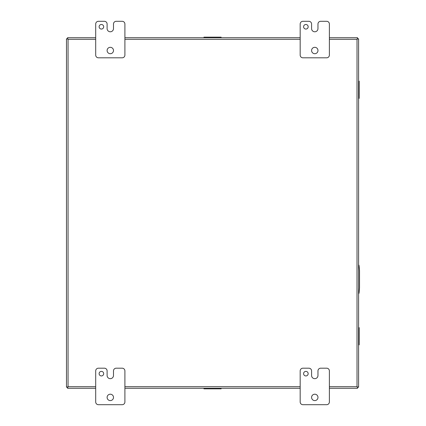 <?xml version="1.0" encoding="UTF-8"?>
<svg xmlns="http://www.w3.org/2000/svg" width="426" height="426" viewBox="0 0 426 426"><rect width="100%" height="100%" fill="white"/><g stroke="black" fill="none" stroke-linecap="round" stroke-linejoin="round"><path stroke-width="0.64" d="M308.163 373.661A2.284 2.284 0 0 0 305.879 371.381A2.284 2.284 0 0 0 303.6 373.661A2.284 2.284 0 0 0 305.879 375.945A2.284 2.284 0 0 0 308.163 373.661M317.977 397.399A3.195 3.195 0 0 0 314.782 394.204A3.195 3.195 0 0 0 311.587 397.399A3.195 3.195 0 0 0 314.782 400.594A3.195 3.195 0 0 0 317.977 397.399M326.646 368.186A2.737 2.737 0 0 1 329.383 370.924L329.383 401.963A2.737 2.737 0 0 1 326.646 404.7L302.913 404.7A2.737 2.737 0 0 1 300.176 401.963L300.176 370.924A2.737 2.737 0 0 1 302.913 368.186L308.85 368.186A2.737 2.737 0 0 1 311.587 370.924L311.587 375.487A3.184 3.184 0 0 0 314.771 378.671L314.782 378.671A3.184 3.184 0 0 0 317.966 375.487L317.966 370.924A2.737 2.737 0 0 1 320.703 368.186L326.646 368.186M358.596 81.158L359.166 81.158L359.166 98.358L358.596 98.358M358.596 82.543L359.166 82.543M359.166 96.968L358.596 96.968L358.596 102.394M103.683 373.661A2.284 2.284 0 0 0 101.399 371.381A2.284 2.284 0 0 0 99.12 373.661A2.284 2.284 0 0 0 101.399 375.945A2.284 2.284 0 0 0 103.683 373.661M113.497 397.399A3.195 3.195 0 0 0 110.302 394.204A3.195 3.195 0 0 0 107.107 397.399A3.195 3.195 0 0 0 110.302 400.594A3.195 3.195 0 0 0 113.497 397.399M122.166 368.186A2.737 2.737 0 0 1 124.903 370.924L124.903 401.963A2.737 2.737 0 0 1 122.166 404.7L98.433 404.7A2.737 2.737 0 0 1 95.696 401.963L95.696 370.924A2.737 2.737 0 0 1 98.433 368.186L104.37 368.186A2.737 2.737 0 0 1 107.107 370.924L107.107 375.487A3.184 3.184 0 0 0 110.291 378.671L110.302 378.671A3.184 3.184 0 0 0 113.486 375.487L113.486 370.924A2.737 2.737 0 0 1 116.223 368.186L122.166 368.186M95.696 37.733L67.537 37.733L67.569 38.819L66.483 38.787L66.483 387.213L67.782 386.968L67.537 388.267L67.537 387.218L66.552 387.213L66.946 386.92M329.383 388.267L357.542 388.267L357.51 387.181L357.542 388.198L357.244 387.809M357.542 388.267L357.542 387.218L358.596 387.213L358.596 38.787L357.51 38.819L358.527 38.787L358.133 39.08M67.558 387.191L67.537 388.198L67.835 387.809M66.483 387.213L67.537 387.213M66.483 38.787L67.537 38.787L67.537 37.802L67.835 38.191M357.547 387.213L358.596 387.213L358.596 38.787L357.547 38.787L357.542 37.733L357.542 38.782M67.537 37.733L67.537 38.782M67.569 38.819L68.059 39.309L67.569 38.819L66.552 38.787L66.946 39.08M67.537 388.267L95.696 388.267M124.903 388.267L300.176 388.267M358.133 386.92L358.527 387.213L357.297 386.968M357.542 37.733L329.383 37.733M300.176 37.733L124.903 37.733M357.51 38.819L357.02 39.309L357.51 38.819L357.542 37.802L357.244 38.191M67.569 387.181L68.059 386.691L67.569 387.181M358.596 293.839A1.826 1.826 0 0 0 359.091 292.742L359.517 287.864L359.517 270.76L359.091 265.877A1.826 1.826 0 0 0 358.596 264.78M103.683 26.779A2.284 2.284 0 0 0 101.399 24.495A2.284 2.284 0 0 0 99.12 26.779A2.284 2.284 0 0 0 101.399 29.059A2.284 2.284 0 0 0 103.683 26.779M113.497 50.513A3.195 3.195 0 0 0 110.302 47.318A3.195 3.195 0 0 0 107.107 50.513A3.195 3.195 0 0 0 110.302 53.708A3.195 3.195 0 0 0 113.497 50.513M122.166 21.3A2.737 2.737 0 0 1 124.903 24.037L124.903 55.076A2.737 2.737 0 0 1 122.166 57.814L98.433 57.814A2.737 2.737 0 0 1 95.696 55.076L95.696 24.037A2.737 2.737 0 0 1 98.433 21.3L104.37 21.3A2.737 2.737 0 0 1 107.107 24.037L107.107 28.601A3.184 3.184 0 0 0 110.291 31.785L110.302 31.785A3.184 3.184 0 0 0 113.486 28.601L113.486 24.037A2.737 2.737 0 0 1 116.223 21.3L122.166 21.3M308.163 26.779A2.284 2.284 0 0 0 305.879 24.495A2.284 2.284 0 0 0 303.6 26.779A2.284 2.284 0 0 0 305.879 29.059A2.284 2.284 0 0 0 308.163 26.779M317.977 50.513A3.195 3.195 0 0 0 314.782 47.318A3.195 3.195 0 0 0 311.587 50.513A3.195 3.195 0 0 0 314.782 53.708A3.195 3.195 0 0 0 317.977 50.513M326.646 21.3A2.737 2.737 0 0 1 329.383 24.037L329.383 55.076A2.737 2.737 0 0 1 326.646 57.814L302.913 57.814A2.737 2.737 0 0 1 300.176 55.076L300.176 24.037A2.737 2.737 0 0 1 302.913 21.3L308.85 21.3A2.737 2.737 0 0 1 311.587 24.037L311.587 28.601A3.184 3.184 0 0 0 314.771 31.785L314.782 31.785A3.184 3.184 0 0 0 317.966 28.601L317.966 24.037A2.737 2.737 0 0 1 320.703 21.3L326.646 21.3M358.596 96.958L358.596 77.117M358.596 348.883L358.596 323.606M221.137 388.267L221.137 388.837L203.942 388.837L203.942 388.267M219.752 388.267L219.752 388.837M205.327 388.837L205.327 388.267M203.942 37.733L203.942 37.163L221.137 37.163L221.137 37.733M205.327 37.733L205.327 37.163M219.752 37.163L219.752 37.733M358.596 327.642L359.166 327.642L359.166 344.842L358.596 344.842M358.596 329.032L359.166 329.032M359.166 343.457L358.596 343.457M358.596 96.265L359.166 96.265M358.596 83.246L359.166 83.246M95.696 386.691L68.059 386.691L68.059 39.309L95.696 39.309M329.383 39.309L357.02 39.309L357.02 386.691L329.383 386.691M300.176 386.691L124.903 386.691M124.903 39.309L300.176 39.309M206.03 388.267L206.03 388.837M219.049 388.267L219.049 388.837M219.049 37.733L219.049 37.163M206.03 37.733L206.03 37.163M358.596 342.754L359.166 342.754M358.596 329.735L359.166 329.735"/></g></svg>
